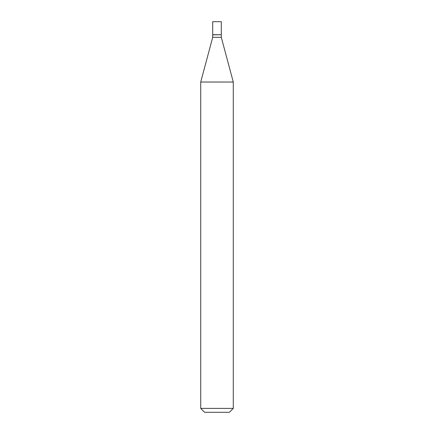<?xml version="1.0" encoding="UTF-8"?>
<svg xmlns="http://www.w3.org/2000/svg" width="434" height="434" viewBox="0 0 434 434"><rect width="100%" height="100%" fill="white"/><g stroke="black" fill="none" stroke-linecap="round" stroke-linejoin="round"><path stroke-width="0.65" d="M221.297 21.7L212.703 21.7L212.703 34.72L221.297 34.72L221.297 21.7M221.166 34.72L212.703 34.85L212.703 37.324L200.725 82.026L200.725 408.394L233.275 408.394L229.369 412.3L204.631 412.3L200.725 408.394M221.297 34.85L221.297 37.324L212.703 37.324M221.297 37.324L233.275 82.026L200.725 82.026M233.275 82.026L233.275 408.394"/></g></svg>
